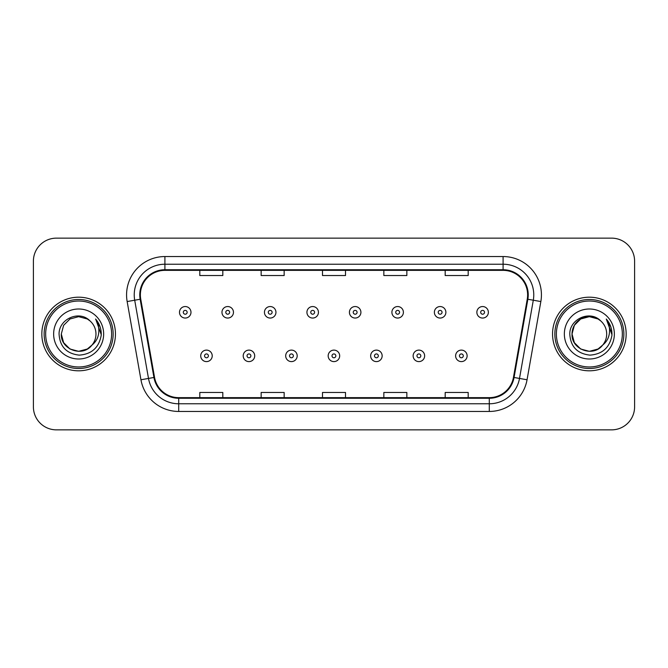 <?xml version="1.0" encoding="UTF-8"?>
<svg xmlns="http://www.w3.org/2000/svg" width="668" height="668" viewBox="0 0 668 668"><rect width="100%" height="100%" fill="white"/><g stroke="black" fill="none" stroke-linecap="round" stroke-linejoin="round"><path stroke-width="1" d="M41.834 334A36.807 36.807 0 0 0 78.64 370.807A36.807 36.807 0 0 0 115.455 334A36.807 36.807 0 0 0 78.64 297.193A36.807 36.807 0 0 0 41.834 334A36.807 36.807 0 0 0 78.64 370.807A36.807 36.807 0 0 0 115.455 334A36.807 36.807 0 0 0 78.64 297.193A36.807 36.807 0 0 0 41.834 334M552.545 334A36.807 36.807 0 0 0 589.36 370.807A36.807 36.807 0 0 0 626.166 334A36.807 36.807 0 0 0 589.36 297.193A36.807 36.807 0 0 0 552.545 334A36.807 36.807 0 0 0 589.36 370.807A36.807 36.807 0 0 0 626.166 334A36.807 36.807 0 0 0 589.36 297.193A36.807 36.807 0 0 0 552.545 334M140.372 294.889A24.541 24.541 0 0 1 164.912 270.356L503.087 270.356A24.541 24.541 0 0 1 527.252 299.155L513.458 377.37A24.541 24.541 0 0 1 489.293 397.644L178.707 397.644A24.541 24.541 0 0 1 154.542 377.37L140.748 299.155A24.541 24.541 0 0 1 140.372 294.889M139.762 294.889A25.15 25.15 0 0 0 140.146 299.256L153.932 377.478A25.15 25.15 0 0 0 178.707 398.262L489.293 398.262A25.15 25.15 0 0 0 514.068 377.478L527.854 299.256A25.15 25.15 0 0 0 503.087 269.738L164.912 269.738A25.15 25.15 0 0 0 139.762 294.889M127.154 301.552A38.343 38.343 0 0 1 164.912 256.545L503.087 256.545A38.343 38.343 0 0 1 540.846 301.552L527.052 379.766A38.343 38.343 0 0 1 489.293 411.455L178.707 411.455A38.343 38.343 0 0 1 140.948 379.766L127.154 301.552L134.702 300.216A30.67 30.67 0 0 1 164.912 264.219L503.087 264.219A30.67 30.67 0 0 1 533.298 300.216L519.504 378.439A30.67 30.67 0 0 1 489.293 403.781L178.707 403.781A30.67 30.67 0 0 1 148.496 378.439L134.702 300.216A30.67 30.67 0 0 1 134.243 294.889M634.6 261.155A23.004 23.004 0 0 0 611.596 238.142L56.404 238.142A23.004 23.004 0 0 0 33.4 261.155L33.4 406.845A23.004 23.004 0 0 0 56.404 429.858L611.596 429.858A23.004 23.004 0 0 0 634.6 406.845L634.6 261.155L634.6 406.845M322.494 270.356L322.494 275.542L345.506 275.542L345.506 270.356M261.155 270.356L261.155 275.542L284.159 275.542L284.159 270.356M199.807 270.356L199.807 275.542L222.811 275.542L222.811 270.356M383.841 270.356L383.841 275.542L406.845 275.542L406.845 270.356M445.189 270.356L445.189 275.542L468.193 275.542L468.193 270.356M345.506 397.644L345.506 392.458L322.494 392.458L322.494 397.644M284.159 397.644L284.159 392.458L261.155 392.458L261.155 397.644M222.811 397.644L222.811 392.458L199.807 392.458L199.807 397.644M406.845 397.644L406.845 392.458L383.841 392.458L383.841 397.644M468.193 397.644L468.193 392.458L445.189 392.458L445.189 397.644M33.4 261.155L33.4 406.845M611.596 238.142L56.404 238.142M56.404 429.858L611.596 429.858M190.981 312.298A5.753 5.753 0 0 1 185.236 318.051A5.753 5.753 0 0 1 179.483 312.298A5.753 5.753 0 0 1 185.236 306.545A5.753 5.753 0 0 1 190.981 312.298A5.753 5.753 0 0 0 185.236 306.545A5.753 5.753 0 0 0 179.483 312.298M200.726 355.852A5.753 5.753 0 0 1 206.479 350.107A5.753 5.753 0 0 1 212.224 355.852A5.753 5.753 0 0 1 206.479 361.605A5.753 5.753 0 0 1 200.726 355.852A5.753 5.753 0 0 0 206.479 361.605A5.753 5.753 0 0 0 212.224 355.852M233.466 312.298A5.753 5.753 0 0 1 227.713 318.051A5.753 5.753 0 0 1 221.968 312.298A5.753 5.753 0 0 1 227.713 306.545A5.753 5.753 0 0 1 233.466 312.298A5.753 5.753 0 0 0 227.713 306.545A5.753 5.753 0 0 0 221.968 312.298M275.951 312.298A5.753 5.753 0 0 1 270.198 318.051A5.753 5.753 0 0 1 264.445 312.298A5.753 5.753 0 0 1 270.198 306.545A5.753 5.753 0 0 1 275.951 312.298A5.753 5.753 0 0 0 270.198 306.545A5.753 5.753 0 0 0 264.445 312.298M318.436 312.298A5.753 5.753 0 0 1 312.682 318.051A5.753 5.753 0 0 1 306.929 312.298A5.753 5.753 0 0 1 312.682 306.545A5.753 5.753 0 0 1 318.436 312.298A5.753 5.753 0 0 0 312.682 306.545A5.753 5.753 0 0 0 306.929 312.298M360.912 312.298A5.753 5.753 0 0 1 355.167 318.051A5.753 5.753 0 0 1 349.414 312.298A5.753 5.753 0 0 1 355.167 306.545A5.753 5.753 0 0 1 360.912 312.298A5.753 5.753 0 0 0 355.167 306.545A5.753 5.753 0 0 0 349.414 312.298M243.21 355.852A5.753 5.753 0 0 1 248.955 350.107A5.753 5.753 0 0 1 254.708 355.852A5.753 5.753 0 0 1 248.955 361.605A5.753 5.753 0 0 1 243.21 355.852A5.753 5.753 0 0 0 248.955 361.605A5.753 5.753 0 0 0 254.708 355.852M285.687 355.852A5.753 5.753 0 0 1 291.44 350.107A5.753 5.753 0 0 1 297.193 355.852A5.753 5.753 0 0 1 291.44 361.605A5.753 5.753 0 0 1 285.687 355.852A5.753 5.753 0 0 0 291.44 361.605A5.753 5.753 0 0 0 297.193 355.852M328.172 355.852A5.753 5.753 0 0 1 333.925 350.107A5.753 5.753 0 0 1 339.678 355.852A5.753 5.753 0 0 1 333.925 361.605A5.753 5.753 0 0 1 328.172 355.852A5.753 5.753 0 0 0 333.925 361.605A5.753 5.753 0 0 0 339.678 355.852M87.308 349.013A17.335 17.335 0 0 0 91.992 345.064L88.293 348.404M111.614 334A32.974 32.974 0 0 0 78.64 301.026A32.974 32.974 0 0 0 45.666 334A32.974 32.974 0 0 0 78.64 366.974A32.974 32.974 0 0 0 111.614 334M113.151 334A34.511 34.511 0 0 0 78.64 299.489A34.511 34.511 0 0 0 44.138 334A34.511 34.511 0 0 0 78.64 368.511A34.511 34.511 0 0 0 113.151 334M88.159 348.487L91.992 345.064L87.308 349.013L78.64 351.335L69.973 349.013L63.627 342.667L61.306 334L63.627 342.667L69.973 349.013L78.64 351.335L87.308 349.013L91.992 345.064L87.308 349.013L78.64 351.335L69.973 349.013L63.627 342.667L61.306 334L63.627 325.333L69.973 318.987L78.64 316.665L87.308 318.987L89.996 320.899C79.358 309.752 58.884 318.937 59.068 334C59.853 346.659 66.566 353.706 79.2 355.134C91.65 354.232 98.981 347.619 101.21 335.303L101.252 334C101.185 328.314 99.29 323.32 95.574 319.02C98.405 323.663 99.398 328.656 98.563 334C97.804 338.467 95.608 342.15 91.992 345.064L88.26 348.42M69.973 318.987L63.627 325.333L61.306 334C60.421 349.414 82.264 357.489 91.641 345.473L88.126 348.512M91.992 345.064C94.605 341.841 95.933 338.15 95.975 334C95.875 328.773 93.887 324.406 89.996 320.899M53.64 334A25 25 0 0 0 78.64 359A25 25 0 0 0 103.649 334A25 25 0 0 0 78.64 309A25 25 0 0 0 53.64 334M95.741 319.212L101.244 334.66M95.574 319.02L100.091 326.852M598.027 349.013A17.335 17.335 0 0 0 602.703 345.064L598.027 349.013L589.36 351.335L580.692 349.013L574.346 342.667L572.025 334L574.346 325.333L580.692 318.987L589.36 316.665L598.027 318.987L600.716 320.899C590.078 309.752 569.595 318.937 569.787 334C570.564 346.659 577.277 353.706 589.911 355.134C602.361 354.232 609.692 347.619 611.93 335.303L611.963 334C611.896 328.314 610.009 323.32 606.285 319.02C609.116 323.663 610.109 328.656 609.274 334C608.515 338.467 606.327 342.15 602.703 345.064L602.352 345.473C592.975 357.489 571.132 349.414 572.025 334L574.346 342.667L580.692 349.013L589.36 351.335L598.027 349.013L602.703 345.064L598.82 348.529M622.334 334A32.974 32.974 0 0 0 589.36 301.026A32.974 32.974 0 0 0 556.386 334A32.974 32.974 0 0 0 589.36 366.974A32.974 32.974 0 0 0 622.334 334M623.862 334A34.511 34.511 0 0 0 589.36 299.489A34.511 34.511 0 0 0 554.849 334A34.511 34.511 0 0 0 589.36 368.511A34.511 34.511 0 0 0 623.862 334M602.703 345.064C605.317 341.841 606.653 338.15 606.694 334C606.594 328.773 604.598 324.406 600.716 320.899M564.351 334A25 25 0 0 0 589.36 359A25 25 0 0 0 614.36 334A25 25 0 0 0 589.36 309A25 25 0 0 0 564.351 334M598.027 318.987A17.335 17.335 0 0 0 572.025 334M606.452 319.212L611.955 334.66L606.285 319.02L610.803 326.852M606.285 319.02L611.963 334M403.397 312.298A5.753 5.753 0 0 1 397.644 318.051A5.753 5.753 0 0 1 391.899 312.298A5.753 5.753 0 0 1 397.644 306.545A5.753 5.753 0 0 1 403.397 312.298A5.753 5.753 0 0 0 397.644 306.545A5.753 5.753 0 0 0 391.899 312.298M445.882 312.298A5.753 5.753 0 0 1 440.128 318.051A5.753 5.753 0 0 1 434.375 312.298A5.753 5.753 0 0 1 440.128 306.545A5.753 5.753 0 0 1 445.882 312.298A5.753 5.753 0 0 0 440.128 306.545A5.753 5.753 0 0 0 434.375 312.298M488.366 312.298A5.753 5.753 0 0 1 482.613 318.051A5.753 5.753 0 0 1 476.86 312.298A5.753 5.753 0 0 1 482.613 306.545A5.753 5.753 0 0 1 488.366 312.298A5.753 5.753 0 0 0 482.613 306.545A5.753 5.753 0 0 0 476.86 312.298M370.656 355.852A5.753 5.753 0 0 1 376.41 350.107A5.753 5.753 0 0 1 382.154 355.852A5.753 5.753 0 0 1 376.41 361.605A5.753 5.753 0 0 1 370.656 355.852A5.753 5.753 0 0 0 376.41 361.605A5.753 5.753 0 0 0 382.154 355.852M413.141 355.852A5.753 5.753 0 0 1 418.886 350.107A5.753 5.753 0 0 1 424.639 355.852A5.753 5.753 0 0 1 418.886 361.605A5.753 5.753 0 0 1 413.141 355.852A5.753 5.753 0 0 0 418.886 361.605A5.753 5.753 0 0 0 424.639 355.852M455.618 355.852A5.753 5.753 0 0 1 461.371 350.107A5.753 5.753 0 0 1 467.124 355.852A5.753 5.753 0 0 1 461.371 361.605A5.753 5.753 0 0 1 455.618 355.852A5.753 5.753 0 0 0 461.371 361.605A5.753 5.753 0 0 0 467.124 355.852M503.087 256.545L503.087 269.738M134.702 300.216L140.146 299.256M178.707 411.455L178.707 398.262M489.293 398.262L489.293 411.455M514.068 377.478L527.052 379.766M140.948 379.766L153.932 377.478M527.854 299.256L540.846 301.552M164.912 256.545L164.912 269.738M183.316 312.298A1.92 1.92 0 0 0 185.236 314.219A1.92 1.92 0 0 0 187.149 312.298A1.92 1.92 0 0 0 185.236 310.378A1.92 1.92 0 0 0 183.316 312.298M208.391 355.852A1.92 1.92 0 0 0 206.479 353.94A1.92 1.92 0 0 0 204.558 355.852A1.92 1.92 0 0 0 206.479 357.772A1.92 1.92 0 0 0 208.391 355.852M225.801 312.298A1.92 1.92 0 0 0 227.713 314.219A1.92 1.92 0 0 0 229.633 312.298A1.92 1.92 0 0 0 227.713 310.378A1.92 1.92 0 0 0 225.801 312.298M268.286 312.298A1.92 1.92 0 0 0 270.198 314.219A1.92 1.92 0 0 0 272.118 312.298A1.92 1.92 0 0 0 270.198 310.378A1.92 1.92 0 0 0 268.286 312.298M310.762 312.298A1.92 1.92 0 0 0 312.682 314.219A1.92 1.92 0 0 0 314.603 312.298A1.92 1.92 0 0 0 312.682 310.378A1.92 1.92 0 0 0 310.762 312.298M353.247 312.298A1.92 1.92 0 0 0 355.167 314.219A1.92 1.92 0 0 0 357.079 312.298A1.92 1.92 0 0 0 355.167 310.378A1.92 1.92 0 0 0 353.247 312.298M250.876 355.852A1.92 1.92 0 0 0 248.955 353.94A1.92 1.92 0 0 0 247.043 355.852A1.92 1.92 0 0 0 248.955 357.772A1.92 1.92 0 0 0 250.876 355.852M293.361 355.852A1.92 1.92 0 0 0 291.44 353.94A1.92 1.92 0 0 0 289.52 355.852A1.92 1.92 0 0 0 291.44 357.772A1.92 1.92 0 0 0 293.361 355.852M335.837 355.852A1.92 1.92 0 0 0 333.925 353.94A1.92 1.92 0 0 0 332.004 355.852A1.92 1.92 0 0 0 333.925 357.772A1.92 1.92 0 0 0 335.837 355.852M395.732 312.298A1.92 1.92 0 0 0 397.644 314.219A1.92 1.92 0 0 0 399.564 312.298A1.92 1.92 0 0 0 397.644 310.378A1.92 1.92 0 0 0 395.732 312.298M438.216 312.298A1.92 1.92 0 0 0 440.128 314.219A1.92 1.92 0 0 0 442.049 312.298A1.92 1.92 0 0 0 440.128 310.378A1.92 1.92 0 0 0 438.216 312.298M480.693 312.298A1.92 1.92 0 0 0 482.613 314.219A1.92 1.92 0 0 0 484.534 312.298A1.92 1.92 0 0 0 482.613 310.378A1.92 1.92 0 0 0 480.693 312.298M378.322 355.852A1.92 1.92 0 0 0 376.41 353.94A1.92 1.92 0 0 0 374.489 355.852A1.92 1.92 0 0 0 376.41 357.772A1.92 1.92 0 0 0 378.322 355.852M420.807 355.852A1.92 1.92 0 0 0 418.886 353.94A1.92 1.92 0 0 0 416.974 355.852A1.92 1.92 0 0 0 418.886 357.772A1.92 1.92 0 0 0 420.807 355.852M463.291 355.852A1.92 1.92 0 0 0 461.371 353.94A1.92 1.92 0 0 0 459.45 355.852A1.92 1.92 0 0 0 461.371 357.772A1.92 1.92 0 0 0 463.291 355.852"/></g></svg>
